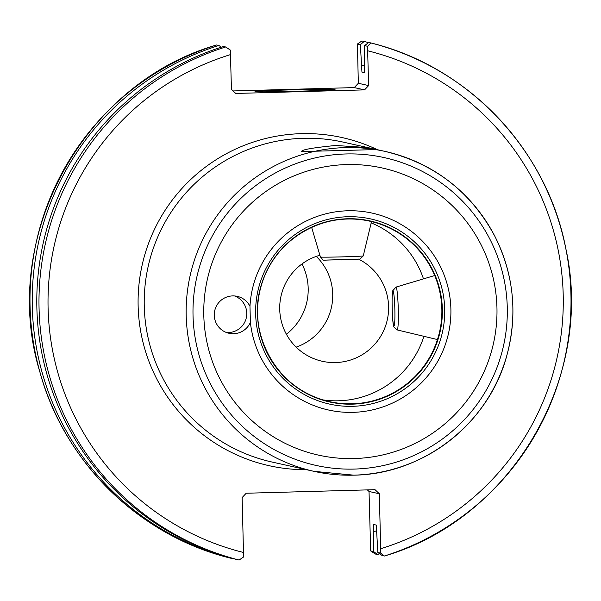 <?xml version="1.0" encoding="UTF-8"?>
<svg xmlns="http://www.w3.org/2000/svg" width="601" height="601" viewBox="0 0 601 601"><rect width="100%" height="100%" fill="white"/><g stroke="black" fill="none" stroke-linecap="round" stroke-linejoin="round"><path stroke-width="0.9" d="M226.472 332.511A18.909 18.849 102.5 0 0 234.578 295.962M250.399 322.346A18.909 18.849 -77.5 0 1 214.354 313.016A18.909 18.849 -77.5 0 1 249.978 306.33L250.399 322.346A100.84 100.525 -77.5 0 0 353.02 412.354A100.84 100.525 -77.5 0 0 450.915 311.461A100.84 100.525 -77.5 0 0 353.072 210.771A100.84 100.525 -77.5 0 0 249.978 306.33M354.229 458.548A147.065 146.599 -77.5 0 1 221.514 241.587A147.065 146.599 -77.5 0 1 475.391 234.563A147.065 146.599 -77.5 0 1 354.229 458.548M352.667 406.314A94.838 94.545 -77.5 0 1 267.077 266.393A94.838 94.545 -77.5 0 1 430.804 261.863A94.838 94.545 -77.5 0 1 352.667 406.314M301.552 151.617C301.109 149.784 312.49 147.741 335.711 145.48L365.123 147.41L376.714 149.574L301.439 151.565M272.103 462.056A163.87 163.359 -77.5 0 1 148.116 266.694A163.87 163.359 -77.5 0 1 343.088 142.091L385.023 151.399A163.87 163.359 102.5 0 0 190.051 275.994A163.87 163.359 102.5 0 0 314.038 471.357A163.87 163.359 102.5 0 0 353.824 475.158A163.87 163.359 102.5 0 0 512.157 326.929A163.87 163.359 102.5 0 0 385.023 151.399C434.373 163.404 471.056 191.839 495.066 236.689C513.878 274.792 517.799 314.406 506.838 355.514C488.974 423.224 423.682 474.294 353.831 475.166L314.038 471.357L272.103 462.056M384.37 556.015A266.814 265.98 102.5 0 0 570.927 294.137A266.814 265.98 102.5 0 0 370.922 42.956L367.511 46.277L368.638 85.567L358.339 83.284L354.259 87.596L364.559 89.88L368.638 85.567M364.559 89.88L235.742 93.448L231.445 89.361L230.326 50.071L225.653 46.976A266.814 265.98 102.5 0 0 39.073 308.854A266.814 265.98 102.5 0 0 239.085 560.042L243.593 556.969L242.135 497.56L246.215 493.241L375.032 489.68L379.329 493.767L380.786 553.168L384.37 556.023C511.203 519.129 594.577 378.037 565.879 248.867C547.331 150.197 468.239 66.651 370.915 42.956L368.721 42.468L364.582 45.623L367.511 46.277M358.812 259.234A54.623 54.451 -77.5 0 1 322.331 361.291A54.623 54.451 -77.5 0 1 319.905 255.275M296.158 347.138A54.623 54.451 102.5 0 0 316.284 256.402M423.923 336.327A92.441 92.148 -77.5 0 1 322.955 399.898M371.185 222.888A92.441 92.148 -77.5 0 1 423.48 278.879M352.329 404.157A92.749 92.456 -77.5 0 1 268.632 267.325A92.749 92.456 -77.5 0 1 428.746 262.9A92.749 92.456 -77.5 0 1 352.329 404.157M286.384 334.246A56.246 56.066 102.5 0 0 301.98 263.952M233.113 90.946L354.259 87.596M358.339 83.284L357.407 44.031L361.915 40.958L364.146 41.454L360.367 44.692L361.945 72.12L364.431 72.676L364.582 45.623M380.786 553.168L377.856 552.522L376.279 525.086L373.792 524.538L373.642 551.583L370.674 550.929L369.029 491.483L379.329 493.767M367.361 489.89L369.029 491.483M377.856 552.522L382.153 555.534L384.355 556.023M216.645 44.977L218.877 45.473A266.814 265.98 102.5 0 0 32.304 307.351A266.814 265.98 102.5 0 0 232.309 558.539L230.085 558.044A266.814 265.98 -77.5 0 1 30.073 306.856A266.814 265.98 -77.5 0 1 216.645 44.977L216.63 44.985M218.877 45.473L221.303 47.171M373.642 551.583L377.578 554.52L375.347 554.024L370.674 550.929M357.407 44.031L360.367 44.692M239.085 560.042L236.884 559.554A266.814 265.98 102.5 0 1 36.879 308.366A266.814 265.98 102.5 0 1 223.452 46.487L225.653 46.976M377.578 554.52A266.814 265.98 102.5 0 0 379.727 553.829M368.526 42.611A266.814 265.98 102.5 0 0 364.146 41.454M291.928 89.842A40.019 0.766 178.5 0 1 335.027 89.481A40.019 0.766 178.5 0 1 295.038 91.292A40.019 0.766 178.5 0 1 255.004 91.57A40.019 0.766 178.5 0 1 291.928 89.842M373.98 531.63A243.36 242.601 102.5 0 0 376.429 530.818M364.244 65.704A243.36 242.601 102.5 0 0 361.757 65.028M354.282 469.073A157.642 157.146 -77.5 0 1 212.025 236.501A157.642 157.146 -77.5 0 1 484.158 228.973A157.642 157.146 -77.5 0 1 354.282 469.073M377.488 149.724A168.07 167.544 102.5 0 0 142.084 265.357A168.07 167.544 102.5 0 0 306.502 469.682M367.729 50.8A258.407 257.596 -77.5 0 1 563.197 294.52A258.407 257.596 -77.5 0 1 380.764 548.69M243.57 552.484A258.407 257.596 -77.5 0 1 48.103 308.764A258.407 257.596 -77.5 0 1 230.536 54.593M352.148 403.812A92.441 92.148 -77.5 0 1 259.767 291.462A92.441 92.148 -77.5 0 1 369.75 221.176A92.441 92.148 -77.5 0 1 352.148 403.812M358.737 259.069L325.111 260.113L358.737 259.069M320.423 257.04C325.877 261.781 315.871 259.677 342.104 259.917L360.044 259.061L363.259 255.913A21.426 0.413 178.5 0 1 347.16 256.732A21.426 0.413 178.5 0 1 320.423 257.04L311.626 227.328M393.708 325.637A17.361 1.33 88.4 0 1 392.175 297.217A17.361 1.33 88.4 0 1 394.602 302.927A17.361 1.33 88.4 0 1 393.708 325.637M397.156 329.919A21.426 1.645 -91.6 0 0 398.328 312.573A21.426 1.645 -91.6 0 0 395.969 287.098L392.791 290.734C391.506 291.447 392.062 325.224 394.031 327.162L397.156 329.919L437.475 339.565M329.709 401.663C276.858 391.657 243.127 329.791 263.238 279.675C277.82 237.132 326.23 210.56 369.75 221.176M230.085 558.044C139.732 535.859 64.532 462.424 40.012 372.462C-1.3 238.837 82.427 83.592 216.63 44.977M363.259 255.913L371.501 221.581M395.969 287.098L434.703 275.528"/></g></svg>
